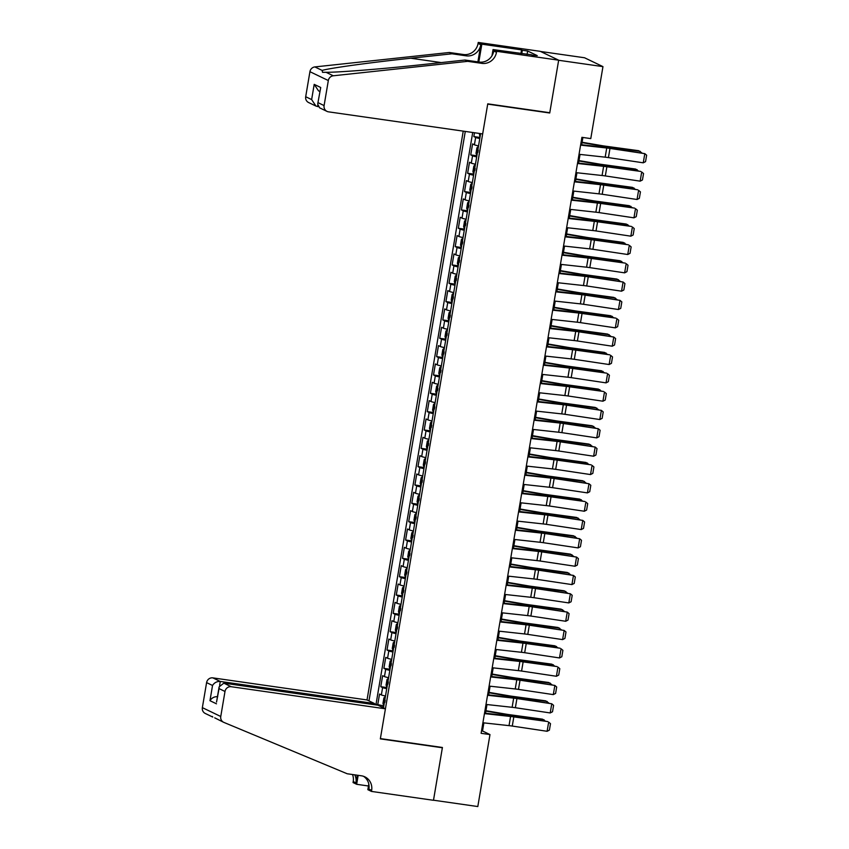 <?xml version="1.0" encoding="UTF-8"?>
<svg xmlns="http://www.w3.org/2000/svg" width="849" height="849" viewBox="0 0 849 849"><rect width="100%" height="100%" fill="white"/><g stroke="black" fill="none" stroke-linecap="round" stroke-linejoin="round"><path stroke-width="1.27" d="M463.236 131.128L367.023 699.947L212.844 677.873L220.273 681.45L219.626 685.302M540.537 51.471L584.547 57.764L602.96 66.625L558.653 60.279L549.727 113.002L487.708 104.119L380.384 738.598L442.414 747.481L433.499 800.204L477.807 806.55L489.979 734.576L482.519 730.989L483.888 722.881M474.485 132.741L473.838 136.572L479.972 137.453M478.539 145.89A7.471 0.637 -170.4 0 1 474.411 144.786L472.596 143.905L470.739 154.911L476.862 155.792M475.44 164.228A7.471 0.637 9.6 0 1 471.312 163.114L469.497 162.244L467.629 173.249L473.763 174.13M472.341 182.567A7.471 0.637 9.6 0 1 468.213 181.453L466.388 180.582L464.53 191.587L470.664 192.468M469.232 200.905A7.471 0.637 9.6 0 1 465.103 199.791L463.289 198.921L461.432 209.926L467.566 210.807M466.133 219.244A7.471 0.637 9.6 0 1 462.005 218.129L460.19 217.259L458.333 228.264L464.456 229.134M463.034 237.582A7.471 0.637 9.6 0 1 458.906 236.468L457.091 235.597L455.223 246.603L461.357 247.473M459.935 255.92A7.471 0.637 9.6 0 1 455.796 254.806L453.982 253.936L452.124 264.941L458.258 265.811M456.826 274.259A7.471 0.637 9.6 0 1 452.697 273.145L450.883 272.274L449.025 283.279L455.16 284.15M453.727 292.597A7.471 0.637 9.6 0 1 449.599 291.483L447.784 290.613L445.927 301.607L452.05 302.488M450.628 310.936A7.471 0.637 9.6 0 1 446.5 309.821L444.685 308.951L442.817 319.946L448.951 320.826M447.529 329.274A7.471 0.637 9.6 0 1 443.39 328.16L441.576 327.289L439.718 338.284L445.852 339.165M444.42 347.612A7.471 0.637 9.6 0 1 440.291 346.498L438.477 345.628L436.619 356.622L442.753 357.503M441.321 365.94A7.471 0.637 9.6 0 1 437.193 364.837L435.378 363.956L433.51 374.961L439.644 375.842M438.222 384.279A7.471 0.637 9.6 0 1 434.094 383.175L432.279 382.294L430.411 393.299L436.545 394.18M435.123 402.617A7.471 0.637 9.6 0 1 430.984 401.513L429.169 400.632L427.312 411.638L433.446 412.518M432.014 420.955A7.471 0.637 9.6 0 1 427.885 419.852L426.071 418.971L424.213 429.976L430.347 430.857M428.915 439.294A7.471 0.637 9.6 0 1 424.787 438.19L422.972 437.309L421.104 448.314L427.238 449.195M425.816 457.632A7.471 0.637 9.6 0 1 421.688 456.518L419.873 455.648L418.005 466.653L424.139 467.534M422.717 475.971A7.471 0.637 9.6 0 1 418.578 474.856L416.763 473.986L414.906 484.991L421.04 485.872M419.608 494.309A7.471 0.637 9.6 0 1 415.479 493.195L413.665 492.324L411.807 503.33L417.941 504.21M416.509 512.647A7.471 0.637 9.6 0 1 412.381 511.533L410.566 510.663L408.698 521.668L414.832 522.549M413.41 530.986A7.471 0.637 9.6 0 1 409.282 529.872L407.456 529.001L405.599 540.006L411.733 540.877M410.3 549.324A7.471 0.637 9.6 0 1 406.172 548.21L404.357 547.34L402.5 558.345L408.634 559.215M407.202 567.663A7.471 0.637 9.6 0 1 403.073 566.548L401.259 565.678L399.401 576.683L405.525 577.553M404.103 586.001A7.471 0.637 9.6 0 1 399.975 584.887L398.16 584.016L396.292 595.022L402.426 595.892M401.004 604.339A7.471 0.637 9.6 0 1 396.876 603.225L395.05 602.355L393.193 613.349L399.327 614.23M397.894 622.678A7.471 0.637 9.6 0 1 393.766 621.564L391.951 620.693L390.094 631.688L396.228 632.569M394.796 641.016A7.471 0.637 9.6 0 1 390.667 639.902L388.853 639.032L386.995 650.026L393.119 650.907M391.697 659.355A7.471 0.637 9.6 0 1 387.568 658.24L385.754 657.37L383.886 668.365L390.02 669.245M388.598 677.682A7.471 0.637 9.6 0 1 384.47 676.579L382.644 675.698L380.787 686.703L386.921 687.584M602.96 66.625L590.777 138.599L581.915 137.326L481.118 733.303L489.979 734.576M383.493 707.875L480.619 133.622M465.284 131.425L368.965 700.881M479.781 138.557A7.471 0.637 -170.4 0 1 475.652 137.442L473.838 136.572M472.723 132.486L376.022 704.245L383.822 705.922M385.488 696.021A7.471 0.637 9.6 0 1 381.36 694.917L379.545 694.036L377.688 705.041M386.73 688.688A7.471 0.637 -170.4 0 1 382.602 687.584L380.787 686.703M389.84 670.349A7.471 0.637 -170.4 0 1 385.701 669.245L383.886 668.365M392.938 652.011A7.471 0.637 -170.4 0 1 388.81 650.907L386.995 650.026M396.037 633.672A7.471 0.637 -170.4 0 1 391.909 632.569L390.094 631.688M399.136 615.334A7.471 0.637 -170.4 0 1 395.008 614.23L393.193 613.349M402.246 597.006A7.471 0.637 -170.4 0 1 398.107 595.892L396.292 595.022M405.344 578.668A7.471 0.637 -170.4 0 1 401.216 577.553L399.401 576.683M408.443 560.329A7.471 0.637 -170.4 0 1 404.315 559.215L402.5 558.345M411.542 541.991A7.471 0.637 -170.4 0 1 407.414 540.877L405.599 540.006M414.652 523.653A7.471 0.637 -170.4 0 1 410.513 522.538L408.698 521.668M417.75 505.314A7.471 0.637 -170.4 0 1 413.622 504.2L411.807 503.33M420.849 486.976A7.471 0.637 -170.4 0 1 416.721 485.861L414.906 484.991M423.948 468.637A7.471 0.637 -170.4 0 1 419.82 467.523L418.005 466.653M427.058 450.299A7.471 0.637 -170.4 0 1 422.929 449.185L421.104 448.314M430.156 431.961A7.471 0.637 -170.4 0 1 426.028 430.846L424.213 429.976M433.255 413.622A7.471 0.637 -170.4 0 1 429.127 412.508L427.312 411.638M436.354 395.284A7.471 0.637 -170.4 0 1 432.226 394.169L430.411 393.299M439.464 376.945A7.471 0.637 -170.4 0 1 435.335 375.842L433.51 374.961M442.562 358.607A7.471 0.637 -170.4 0 1 438.434 357.503L436.619 356.622M445.661 340.269A7.471 0.637 -170.4 0 1 441.533 339.165L439.718 338.284M448.76 321.93A7.471 0.637 -170.4 0 1 444.632 320.826L442.817 319.946M451.87 303.592A7.471 0.637 -170.4 0 1 447.741 302.488L445.927 301.607M454.968 285.264A7.471 0.637 -170.4 0 1 450.84 284.15L449.025 283.279M458.067 266.926A7.471 0.637 -170.4 0 1 453.939 265.811L452.124 264.941M461.177 248.587A7.471 0.637 -170.4 0 1 457.038 247.473L455.223 246.603M464.276 230.249A7.471 0.637 -170.4 0 1 460.147 229.134L458.333 228.264M467.375 211.91A7.471 0.637 -170.4 0 1 463.246 210.796L461.432 209.926M470.473 193.572A7.471 0.637 -170.4 0 1 466.345 192.458L464.53 191.587M473.583 175.234A7.471 0.637 -170.4 0 1 469.444 174.119L467.629 173.249M476.682 156.895A7.471 0.637 -170.4 0 1 472.553 155.781L470.739 154.911M485.522 713.245L486.986 704.553M488.621 694.906L490.085 686.215M491.72 676.568L493.195 667.876M494.818 658.23L496.294 649.538M497.928 639.891L499.392 631.2M501.027 621.553L502.502 612.861M504.126 603.215L505.601 594.523M507.235 584.876L508.7 576.184M510.334 566.538L511.798 557.846M513.433 548.199L514.908 539.508M516.532 529.861L518.007 521.169M519.641 511.523L521.106 502.831M522.74 493.184L524.204 484.492M525.839 474.846L527.314 466.154M528.938 456.507L530.413 447.816M532.047 438.169L533.512 429.477M535.146 419.841L536.61 411.139M538.245 401.503L539.72 392.811M541.344 383.164L542.819 374.473M544.453 364.826L545.918 356.134M547.552 346.488L549.016 337.796M550.651 328.149L552.126 319.457M553.75 309.811L555.225 301.119M556.859 291.472L558.324 282.781M559.958 273.134L561.422 264.442M563.057 254.796L564.532 246.104M566.156 236.457L567.631 227.765M569.265 218.119L570.73 209.427M572.364 199.78L573.828 191.089M575.463 181.442L576.938 172.75M578.562 163.104L580.037 154.412M581.671 144.765L582.902 137.464M383.61 707.175L381.381 706.856M481.532 730.84L482.519 730.989M376.022 704.245L374.377 704.012M548.9 112.599L549.727 113.002M580.599 145.137L606.727 148.002A9.328 0.796 -170.4 0 1 609.975 148.426L644.805 153.648L609.051 147.875A13.998 1.199 9.6 0 0 604.191 147.238L580.684 144.659M579.05 154.306L605.178 157.171A9.328 0.796 -170.4 0 1 608.425 157.596L643.255 162.817L644.805 153.648L646.641 155.208L645.558 161.628L643.255 162.817M479.367 133.442L479.993 137.326M640.04 152.523L640.242 151.345L606.791 146.792A13.998 1.199 -170.4 0 1 601.591 145.986L582.032 142.643M641.727 152.778L638.681 150.708L605.231 146.145A9.328 0.796 9.6 0 1 601.761 145.614L582.096 142.25M482.667 133.919L328.478 111.835A5.603 5.349 115.7 0 1 324.095 105.573L328.33 80.538L309.927 71.687A5.603 5.349 -64.3 0 1 314.873 66.922L449.312 52.489L463.48 54.516A13.064 12.48 115.7 0 0 478.061 43.458L478.231 42.45L540.261 51.333L558.663 60.183L549.781 112.726L487.751 103.843L482.667 133.919M449.312 52.489L452.029 53.795L410.81 58.231C371.278 62.391 329.412 68.153 322.153 70.425L322.514 72.335L325.995 72.282C338.337 72.452 384.501 68.758 423.768 64.46L464.987 60.035L479.165 62.062A13.064 12.48 115.7 0 0 493.747 51.004L496.463 52.309L496.633 51.301L558.663 60.183M464.987 60.035L467.714 61.34L481.892 63.367A13.064 12.48 115.7 0 0 496.463 52.309M477.891 61.881L480.789 44.764A13.064 12.48 115.7 0 1 466.207 55.832L452.029 53.795M305.693 96.722L311.636 99.577L315.955 106.072L308.58 102.527A5.603 5.349 -64.3 0 1 305.693 96.722L309.927 71.687M325.995 72.282L333.275 75.784L467.714 61.34M520.915 53.561L521.541 49.868L522.337 50.25L521.753 53.678M531.888 55.132L537.247 55.631L527.654 51.014L522.337 50.25M531.93 54.867L493.036 49.571L496.633 51.301M478.231 42.45L481.839 44.18L478.825 62.009M521.541 49.868L481.839 44.18M318.195 106.656L315.955 106.072M491.985 55.747L493.036 49.571M333.275 75.784A5.603 5.349 115.7 0 0 328.33 80.538M527.654 51.014L527.07 54.442M311.636 99.577L314.204 84.359L318.524 90.854L319.818 91.48M314.204 84.359L320.72 87.489L317.685 104.109L319.617 107.834L326.982 111.378M320.72 87.489L317.685 104.109M374.26 704.691L374.462 703.524L220.273 681.45C216.919 681.291 214.341 682.638 212.537 685.472L206.594 682.617L202.359 707.641L220.761 716.492A5.603 5.349 115.7 0 0 223.903 722.414L347.22 773.768L361.387 775.795A13.064 12.48 -64.3 0 1 364.89 776.856A13.064 12.48 -64.3 0 1 371.629 790.408L371.459 791.417L433.489 800.299L442.371 747.757L441.533 747.353M374.462 703.524L367.023 699.947M442.371 747.757L380.341 738.874L385.425 708.809L231.246 686.724A5.603 5.349 115.7 0 0 224.996 691.468L220.761 716.492M223.658 722.308L214.723 717.84M368.477 785.994L356.654 784.296L353.057 782.566L353.226 781.558A13.064 12.48 -64.3 0 0 352.505 774.521M371.459 791.417L367.85 789.676L368.795 784.083M385.425 708.809L377.996 705.222L223.807 683.148L231.246 686.724M357.238 775.201L355.943 782.863L353.226 781.558M358.172 775.328L356.654 784.296M212.537 716.959L205.246 713.447A5.603 5.349 -64.3 0 1 202.359 707.641M206.594 682.617A5.603 5.349 -64.3 0 1 212.844 677.873M212.314 716.45L212.781 717.065M363.478 776.283A13.064 12.48 -64.3 0 1 368.901 789.092L371.629 790.408M354.786 774.85A13.064 12.48 -64.3 0 1 355.943 782.863M224.996 691.468L219.053 688.603L219.116 686.873L223.807 683.148M219.053 688.603L216.537 702.091L219.116 686.873M216.484 703.821L209.968 700.69C211.762 697.857 214.341 696.52 217.705 696.668M577.5 163.475L603.628 166.34A9.328 0.796 -170.4 0 1 606.876 166.765L640.783 171.434L605.953 166.213A13.998 1.199 9.6 0 0 601.081 165.576L577.575 162.997M575.951 172.644L602.079 175.51A9.328 0.796 -170.4 0 1 605.326 175.934L640.157 181.155L641.706 171.986L643.542 173.546L642.449 179.967L640.157 181.155M574.391 181.813L600.53 184.679A9.328 0.796 -170.4 0 1 603.766 185.103L637.684 189.773L602.854 184.551A13.998 1.199 9.6 0 0 597.983 183.915L574.476 181.336M572.842 190.983L598.98 193.848A9.328 0.796 -170.4 0 1 602.217 194.272L637.047 199.494L638.597 190.325L640.433 191.885L639.35 198.305L637.047 199.494M571.292 200.152L597.42 203.017A9.328 0.796 -170.4 0 1 600.668 203.442L634.574 208.111L599.744 202.89A13.998 1.199 9.6 0 0 594.884 202.253L571.377 199.674M569.743 209.321L595.871 212.186A9.328 0.796 -170.4 0 1 599.118 212.611L633.948 217.832L635.498 208.663L637.334 210.223L636.251 216.644L633.948 217.832M568.193 218.49L594.321 221.356A9.328 0.796 -170.4 0 1 597.569 221.78L631.476 226.45L596.645 221.228A13.998 1.199 9.6 0 0 591.785 220.591L568.278 218.013M566.644 227.659L592.772 230.525A9.328 0.796 -170.4 0 1 596.019 230.949L630.849 236.171L632.399 227.001L634.235 228.561L633.152 234.982L630.849 236.171M478.443 146.453L476.947 147.779L476.013 153.276L476.883 155.664M636.941 170.861L637.143 169.683L603.692 165.131A13.998 1.199 -170.4 0 1 598.481 164.324L578.922 160.981M638.628 171.116L635.583 169.047L602.132 164.483A9.328 0.796 9.6 0 1 598.662 163.953L578.997 160.588M478.252 150.114L477.881 152.321M475.143 164.759L473.838 166.117L472.914 171.615L473.784 174.003M633.842 189.2L634.033 188.022L600.593 183.469A13.998 1.199 -170.4 0 1 595.382 182.662L575.824 179.319M635.53 189.454L632.473 187.374L599.033 182.822A9.328 0.796 9.6 0 1 595.563 182.291L575.887 178.916M475.153 168.452L474.782 170.649M472.246 183.129L470.739 184.456L469.805 189.953L470.686 192.341M630.733 207.538L630.934 206.36L597.494 201.807A13.998 1.199 -170.4 0 1 592.284 201.001L572.725 197.647M632.42 207.793L629.374 205.713L595.934 201.16A9.328 0.796 9.6 0 1 592.464 200.629L572.788 197.255M472.044 186.791L471.673 188.987M469.147 201.468L467.64 202.794L466.706 208.292L467.587 210.679M627.634 225.876L627.836 224.698L594.385 220.146A13.998 1.199 -170.4 0 1 589.185 219.339L569.626 215.986M629.321 226.131L626.275 224.051L592.825 219.498A9.328 0.796 9.6 0 1 589.355 218.968L569.69 215.593M468.945 205.129L468.574 207.326M565.094 236.829L591.222 239.694A9.328 0.796 -170.4 0 1 594.47 240.118L628.377 244.788L593.547 239.567A13.998 1.199 9.6 0 0 588.675 238.93L565.169 236.351M563.545 245.998L589.673 248.863A9.328 0.796 -170.4 0 1 592.91 249.288L627.74 254.509L629.3 245.34L631.136 246.9L630.043 253.32L627.74 254.509M466.037 219.795L464.541 221.122L463.607 226.63L464.477 229.018M624.535 244.215L624.726 243.037L591.286 238.484A13.998 1.199 -170.4 0 1 586.075 237.678L566.516 234.324M626.222 244.47L623.166 242.389L589.726 237.837A9.328 0.796 9.6 0 1 586.256 237.306L566.591 233.931M465.846 223.467L465.475 225.664M561.985 255.167L588.124 258.032A9.328 0.796 -170.4 0 1 591.36 258.457L625.278 263.126L590.448 257.905A13.998 1.199 9.6 0 0 585.577 257.268L562.07 254.689M560.436 264.336L586.574 267.202A9.328 0.796 -170.4 0 1 589.811 267.626L624.641 272.847L626.191 263.678L628.027 265.238L626.944 271.659L624.641 272.847M462.938 238.134L461.432 239.46L460.508 244.968L461.378 247.356M621.426 262.553L621.627 261.375L588.187 256.822A13.998 1.199 -170.4 0 1 582.976 256.016L563.418 252.662M623.113 262.797L620.067 260.728L586.627 256.175A9.328 0.796 9.6 0 1 583.157 255.645L563.481 252.27M462.747 241.806L462.365 244.003M558.886 273.505L585.014 276.371A9.328 0.796 -170.4 0 1 588.261 276.795L623.092 282.017L587.338 276.243A13.998 1.199 9.6 0 0 582.478 275.607L558.971 273.028M557.337 282.675L583.465 285.54A9.328 0.796 -170.4 0 1 586.712 285.964L621.542 291.186L623.092 282.017L624.928 283.577L623.845 289.997L621.542 291.186M459.84 256.472L458.333 257.799L457.399 263.307L458.28 265.695M618.327 280.892L618.528 279.714L585.088 275.15A13.998 1.199 -170.4 0 1 579.878 274.354L560.319 271.001M620.014 281.136L616.968 279.066L583.528 274.514A9.328 0.796 9.6 0 1 580.047 273.972L560.382 270.608M459.638 260.144L459.267 262.341M555.787 291.844L581.915 294.699A9.328 0.796 -170.4 0 1 585.163 295.134L619.993 300.355L584.239 294.582A13.998 1.199 9.6 0 0 579.379 293.945L555.862 291.366M554.238 301.013L580.366 303.868A9.328 0.796 -170.4 0 1 583.613 304.303L618.443 309.524L619.993 300.355L621.829 301.915L620.746 308.336L618.443 309.524M456.73 274.811L455.234 276.137L454.3 281.645L455.181 284.033M615.228 299.219L615.429 298.052L581.979 293.489A13.998 1.199 -170.4 0 1 576.779 292.693L557.22 289.339M616.915 299.474L613.869 297.405L580.419 292.852A9.328 0.796 9.6 0 1 576.949 292.311L557.284 288.947M456.539 278.483L456.168 280.679M552.688 310.182L578.816 313.037A9.328 0.796 -170.4 0 1 582.064 313.472L615.971 318.142L581.141 312.92A13.998 1.199 9.6 0 0 576.269 312.273L552.763 309.705M551.128 319.351L577.267 322.206A9.328 0.796 -170.4 0 1 580.504 322.641L615.334 327.863L616.894 318.693L618.73 320.253L617.637 326.674L615.334 327.863M453.631 293.149L452.135 294.476L451.201 299.984L452.071 302.371M612.129 317.558L612.32 316.39L578.88 311.827A13.998 1.199 -170.4 0 1 573.669 311.031L554.11 307.678M613.816 317.813L610.76 315.743L577.32 311.19A9.328 0.796 9.6 0 1 573.85 310.649L554.185 307.285M453.44 296.821L453.069 299.018M549.579 328.521L575.718 331.375A9.328 0.796 -170.4 0 1 578.954 331.81L613.785 337.032L578.042 331.259A13.998 1.199 9.6 0 0 573.171 330.611L549.664 328.043M548.029 337.69L574.157 340.545A9.328 0.796 -170.4 0 1 577.405 340.98L612.235 346.201L613.785 337.032L615.621 338.592L614.538 345.002L612.235 346.201M450.532 311.487L449.025 312.814L448.102 318.322L448.972 320.71M609.02 335.896L609.221 334.718L575.781 330.165A13.998 1.199 -170.4 0 1 570.57 329.37L551.012 326.016M610.707 336.151L607.661 334.082L574.221 329.529A9.328 0.796 9.6 0 1 570.751 328.988L551.075 325.623M450.341 315.159L449.959 317.356M546.48 346.848L572.608 349.714A9.328 0.796 -170.4 0 1 575.855 350.138L609.762 354.818L574.932 349.597A13.998 1.199 9.6 0 0 570.072 348.95L546.565 346.381M544.931 356.018L571.059 358.883A9.328 0.796 -170.4 0 1 574.306 359.307L609.136 364.529L610.686 355.37L612.522 356.93L611.439 363.34L609.136 364.529M447.434 329.826L445.927 331.152L444.993 336.66L445.874 339.048M605.921 354.235L606.122 353.057L572.682 348.504A13.998 1.199 -170.4 0 1 567.472 347.708L547.913 344.354M607.608 354.489L604.562 352.42L571.122 347.867A9.328 0.796 9.6 0 1 567.641 347.326L547.976 343.962M447.232 333.498L446.861 335.695M543.381 365.187L569.509 368.052A9.328 0.796 -170.4 0 1 572.757 368.477L606.664 373.157L571.833 367.935A13.998 1.199 9.6 0 0 566.962 367.288L543.456 364.72M541.832 374.356L567.96 377.221A9.328 0.796 -170.4 0 1 571.207 377.646L606.037 382.867L607.587 373.698L609.423 375.269L608.33 381.679L606.037 382.867M444.324 348.164L442.828 349.491L441.894 354.988L442.775 357.387M602.822 372.573L603.023 371.395L569.573 366.842A13.998 1.199 -170.4 0 1 564.373 366.036L544.814 362.693M604.509 372.828L601.463 370.758L568.013 366.206A9.328 0.796 9.6 0 1 564.543 365.664L544.878 362.3M444.133 351.836L443.762 354.033M540.282 383.525L566.41 386.391A9.328 0.796 -170.4 0 1 569.658 386.815L603.565 391.485L568.734 386.263A13.998 1.199 9.6 0 0 563.863 385.626L540.357 383.048M538.722 392.694L564.861 395.56A9.328 0.796 -170.4 0 1 568.098 395.984L602.928 401.206L604.488 392.036L606.324 393.607L605.231 400.017L602.928 401.206M441.225 366.503L439.729 367.829L438.795 373.327L439.665 375.725M599.723 390.911L599.914 389.733L566.474 385.181A13.998 1.199 -170.4 0 1 561.263 384.374L541.704 381.031M601.41 391.166L598.354 389.097L564.914 384.544A9.328 0.796 9.6 0 1 561.444 384.003L541.779 380.639M441.034 370.164L440.663 372.371M537.173 401.864L563.311 404.729A9.328 0.796 -170.4 0 1 566.548 405.153L601.379 410.375L565.636 404.602A13.998 1.199 9.6 0 0 560.764 403.965L537.258 401.386M535.623 411.033L561.751 413.898A9.328 0.796 -170.4 0 1 564.999 414.323L599.829 419.544L601.379 410.375L603.215 411.935L602.132 418.355L599.829 419.544M438.126 384.841L436.619 386.168L435.696 391.665L436.566 394.063M596.614 409.25L596.815 408.072L563.375 403.519A13.998 1.199 -170.4 0 1 558.164 402.713L538.606 399.37M598.301 409.505L595.255 407.435L561.815 402.882A9.328 0.796 9.6 0 1 558.345 402.341L538.669 398.977M437.925 388.502L437.553 390.71M534.074 420.202L560.202 423.067A9.328 0.796 -170.4 0 1 563.449 423.492L598.28 428.713L562.526 422.94A13.998 1.199 9.6 0 0 557.666 422.303L534.159 419.724M532.525 429.371L558.653 432.237A9.328 0.796 -170.4 0 1 561.9 432.661L596.73 437.882L598.28 428.713L600.116 430.273L599.033 436.694L596.73 437.882M435.028 403.179L433.521 404.506L432.587 410.003L433.468 412.391M593.515 427.588L593.716 426.41L560.276 421.857A13.998 1.199 -170.4 0 1 555.066 421.051L535.507 417.708M595.202 427.843L592.156 425.774L558.716 421.21A9.328 0.796 9.6 0 1 555.235 420.679L535.57 417.315M434.826 406.841L434.455 409.048M530.975 438.54L557.103 441.406A9.328 0.796 -170.4 0 1 560.351 441.83L595.181 447.052L559.427 441.278A13.998 1.199 9.6 0 0 554.556 440.642L531.049 438.063M529.426 447.71L555.554 450.575A9.328 0.796 -170.4 0 1 558.801 450.999L593.631 456.221L595.181 447.052L597.017 448.612L595.924 455.032L593.631 456.221M431.918 421.518L430.422 422.844L429.488 428.342L430.358 430.73M590.416 445.927L590.617 444.749L557.167 440.196A13.998 1.199 -170.4 0 1 551.967 439.389L532.408 436.046M592.103 446.181L589.057 444.112L555.607 439.549A9.328 0.796 9.6 0 1 552.137 439.018L532.472 435.654M431.727 425.179L431.356 427.387M527.876 456.879L554.004 459.744A9.328 0.796 -170.4 0 1 557.252 460.169L591.159 464.838L556.328 459.617A13.998 1.199 9.6 0 0 551.457 458.98L527.951 456.401M526.316 466.048L552.455 468.913A9.328 0.796 -170.4 0 1 555.692 469.338L590.522 474.559L592.071 465.39L593.907 466.95L592.825 473.371L590.522 474.559M428.819 439.856L427.312 441.183L426.389 446.68L427.259 449.068M587.317 464.265L587.508 463.087L554.068 458.534A13.998 1.199 -170.4 0 1 548.857 457.728L529.298 454.385M589.004 464.52L585.948 462.45L552.508 457.887A9.328 0.796 9.6 0 1 549.038 457.356L529.373 453.992M428.628 443.518L428.257 445.725M524.767 475.217L550.905 478.083A9.328 0.796 -170.4 0 1 554.142 478.507L588.973 483.728L553.219 477.955A13.998 1.199 9.6 0 0 548.358 477.318L524.852 474.74M523.217 484.386L549.345 487.252A9.328 0.796 -170.4 0 1 552.593 487.676L587.423 492.898L588.973 483.728L590.808 485.288L589.726 491.709L587.423 492.898M425.72 458.195L424.213 459.521L423.29 465.019L424.16 467.406M584.208 482.603L584.409 481.425L550.969 476.873A13.998 1.199 -170.4 0 1 545.758 476.066L526.2 472.723M585.895 482.858L582.849 480.778L549.409 476.225A9.328 0.796 9.6 0 1 545.939 475.695L526.263 472.32M425.519 461.856L425.147 464.063M521.668 493.556L547.796 496.421A9.328 0.796 -170.4 0 1 551.043 496.845L584.95 501.515L550.12 496.294A13.998 1.199 9.6 0 0 545.26 495.657L521.753 493.078M520.119 502.725L546.247 505.59A9.328 0.796 -170.4 0 1 549.494 506.015L584.324 511.236L585.874 502.067L587.71 503.627L586.627 510.047L584.324 511.236M422.622 476.533L421.115 477.86L420.181 483.357L421.062 485.745M581.109 500.942L581.31 499.764L547.86 495.211A13.998 1.199 -170.4 0 1 542.66 494.405L523.101 491.051M582.796 501.197L579.75 499.116L546.3 494.564A9.328 0.796 9.6 0 1 542.829 494.033L523.164 490.658M422.42 480.194L422.049 482.391M518.569 511.894L544.697 514.759A9.328 0.796 -170.4 0 1 547.945 515.184L582.775 520.405L547.021 514.632A13.998 1.199 9.6 0 0 542.15 513.995L518.643 511.416M517.02 521.063L543.148 523.929A9.328 0.796 -170.4 0 1 546.395 524.353L581.225 529.574L582.775 520.405L584.611 521.965L583.518 528.386L581.225 529.574M419.512 494.871L418.016 496.198L417.082 501.695L417.952 504.083M417.75 503.945L419.512 494.914M578.01 519.28L578.211 518.102L544.761 513.549A13.998 1.199 -170.4 0 1 539.561 512.743L520.002 509.389M579.697 519.535L576.651 517.455L543.201 512.902A9.328 0.796 9.6 0 1 539.731 512.371L520.066 508.997M419.321 498.533L418.95 500.73M515.47 530.232L541.598 533.098A9.328 0.796 -170.4 0 1 544.835 533.522L579.665 538.744L543.922 532.97A13.998 1.199 9.6 0 0 539.051 532.334L515.545 529.755M513.91 539.402L540.049 542.267A9.328 0.796 -170.4 0 1 543.286 542.691L578.116 547.913L579.665 538.744L581.501 540.304L580.419 546.724L578.116 547.913M416.413 513.21L414.906 514.536L413.983 520.034L414.853 522.422M574.911 537.619L575.102 536.441L541.662 531.888A13.998 1.199 -170.4 0 1 536.451 531.081L516.892 527.728M576.598 537.873L573.542 535.793L540.102 531.241A9.328 0.796 9.6 0 1 536.632 530.71L516.967 527.335M416.222 516.871L415.851 519.068M512.361 548.571L538.489 551.436A9.328 0.796 -170.4 0 1 541.736 551.861L576.567 557.082L540.813 551.309A13.998 1.199 9.6 0 0 535.952 550.672L512.446 548.093M510.811 557.74L536.939 560.605A9.328 0.796 -170.4 0 1 540.187 561.03L575.017 566.251L576.567 557.082L578.402 558.642L577.32 565.063L575.017 566.251M413.314 531.538L411.807 532.864L410.874 538.372L411.754 540.76M411.542 540.622L413.304 531.591M571.801 555.957L572.003 554.779L538.563 550.226A13.998 1.199 -170.4 0 1 533.352 549.42L513.794 546.066M573.489 556.201L570.443 554.132L537.003 549.579A9.328 0.796 9.6 0 1 533.533 549.048L513.857 545.674M413.113 535.21L412.741 537.406M509.262 566.909L535.39 569.775A9.328 0.796 -170.4 0 1 538.637 570.199L573.468 575.42L537.714 569.647A13.998 1.199 9.6 0 0 532.854 569.01L509.347 566.432M507.713 576.078L533.841 578.944A9.328 0.796 -170.4 0 1 537.088 579.368L571.918 584.59L573.468 575.42L575.304 576.98L574.221 583.401L571.918 584.59M410.216 549.876L408.709 551.203L407.775 556.711L408.656 559.098M568.703 574.295L568.904 573.117L535.454 568.565A13.998 1.199 -170.4 0 1 530.254 567.758L510.695 564.405M570.39 574.54L567.344 572.47L533.894 567.917A9.328 0.796 9.6 0 1 530.423 567.387L510.758 564.012M410.014 553.548L409.642 555.745M506.163 585.248L532.291 588.113A9.328 0.796 -170.4 0 1 535.539 588.537L570.369 593.759L534.615 587.986A13.998 1.199 9.6 0 0 529.744 587.349L506.237 584.77M504.614 594.417L530.742 597.282A9.328 0.796 -170.4 0 1 533.989 597.707L568.819 602.928L570.369 593.759L572.205 595.319L571.112 601.739L568.819 602.928M407.106 568.214L405.61 569.541L404.676 575.049L405.546 577.437M565.604 592.634L565.805 591.456L532.355 586.892A13.998 1.199 -170.4 0 1 527.155 586.097L507.585 582.743M567.291 592.878L564.245 590.808L530.795 586.256A9.328 0.796 9.6 0 1 527.325 585.714L507.66 582.35M406.915 571.886L406.544 574.083M503.054 603.586L529.192 606.441A9.328 0.796 -170.4 0 1 532.429 606.876L567.259 612.097L531.516 606.324A13.998 1.199 9.6 0 0 526.645 605.677L503.139 603.108M501.504 612.755L527.643 615.61A9.328 0.796 -170.4 0 1 530.88 616.045L565.71 621.266L567.259 612.097L569.095 613.657L568.013 620.078L565.71 621.266M499.955 621.924L526.083 624.779A9.328 0.796 -170.4 0 1 529.33 625.214L564.161 630.436L528.407 624.662A13.998 1.199 9.6 0 0 523.546 624.015L500.04 621.447M498.405 631.094L524.533 633.948A9.328 0.796 -170.4 0 1 527.781 634.383L562.611 639.605L564.161 630.436L565.996 631.996L564.914 638.416L562.611 639.605M496.856 640.263L522.984 643.118A9.328 0.796 -170.4 0 1 526.231 643.553L560.138 648.222L525.308 643.001A13.998 1.199 9.6 0 0 520.448 642.353L496.941 639.785M495.307 649.421L521.435 652.287A9.328 0.796 -170.4 0 1 524.682 652.711L559.512 657.943L561.062 648.774L562.898 650.334L561.815 656.744L559.512 657.943M404.007 586.553L402.5 587.879L401.577 593.387L402.447 595.775M562.505 610.962L562.696 609.794L529.256 605.231A13.998 1.199 -170.4 0 1 524.045 604.435L504.486 601.081M564.192 611.216L561.136 609.147L527.696 604.594A9.328 0.796 9.6 0 1 524.226 604.053L504.55 600.689M403.816 590.225L403.445 592.422M400.908 604.891L399.401 606.218L398.468 611.726L399.348 614.114M559.395 629.3L559.597 628.133L526.157 623.569A13.998 1.199 -170.4 0 1 520.946 622.773L501.388 619.42M561.083 629.555L558.037 627.485L524.597 622.933A9.328 0.796 9.6 0 1 521.127 622.391L501.451 619.027M400.707 608.563L400.335 610.76M397.81 623.23L396.303 624.556L395.369 630.064L396.25 632.452M396.037 632.314L397.799 623.283M556.297 647.638L556.498 646.46L523.048 641.908A13.998 1.199 -170.4 0 1 517.848 641.112L498.289 637.758M557.984 647.893L554.938 645.824L521.488 641.271A9.328 0.796 9.6 0 1 518.017 640.73L498.352 637.366M397.608 626.902L397.236 629.098M493.757 658.591L519.885 661.456A9.328 0.796 -170.4 0 1 523.133 661.88L557.04 666.561L522.209 661.339A13.998 1.199 9.6 0 0 517.338 660.692L493.831 658.124M492.208 667.76L518.336 670.625A9.328 0.796 -170.4 0 1 521.583 671.05L556.413 676.271L557.963 667.102L559.799 668.672L558.706 675.082L556.413 676.271M394.7 641.568L393.204 642.895L392.27 648.392L393.14 650.79M553.198 665.977L553.399 664.799L519.949 660.246A13.998 1.199 -170.4 0 1 514.738 659.45L495.179 656.097M554.885 666.232L551.839 664.162L518.389 659.609A9.328 0.796 9.6 0 1 514.918 659.068L495.254 655.704M394.509 645.24L394.138 647.437M490.648 676.929L516.786 679.794A9.328 0.796 -170.4 0 1 520.023 680.219L554.853 685.44L519.11 679.667A13.998 1.199 9.6 0 0 514.239 679.03L490.733 676.451M489.098 686.098L515.237 688.964A9.328 0.796 -170.4 0 1 518.474 689.388L553.304 694.609L554.853 685.44L556.689 687.011L555.607 693.421L553.304 694.609M391.601 659.906L390.094 661.233L389.171 666.73L390.041 669.129M550.099 684.315L550.29 683.137L516.85 678.584A13.998 1.199 -170.4 0 1 511.639 677.778L492.08 674.435M551.786 684.57L548.73 682.5L515.29 677.948A9.328 0.796 9.6 0 1 511.82 677.406L492.144 674.042M391.41 663.578L391.039 665.775M487.549 695.267L513.677 698.133A9.328 0.796 -170.4 0 1 516.924 698.557L551.754 703.779L516.001 698.005A13.998 1.199 9.6 0 0 511.14 697.369L487.634 694.79M485.999 704.437L512.127 707.302A9.328 0.796 -170.4 0 1 515.375 707.726L550.205 712.948L551.754 703.779L553.59 705.349L552.508 711.759L550.205 712.948M388.502 678.245L386.995 679.571L386.062 685.069L386.942 687.467M546.989 702.654L547.191 701.476L513.751 696.923A13.998 1.199 -170.4 0 1 508.54 696.116L488.982 692.773M548.677 702.908L545.631 700.839L512.191 696.286A9.328 0.796 9.6 0 1 508.721 695.745L489.045 692.381M388.301 681.906L387.929 684.114M484.45 713.606L510.578 716.471A9.328 0.796 -170.4 0 1 513.825 716.896L547.732 721.565L512.902 716.344A13.998 1.199 9.6 0 0 508.042 715.707L484.535 713.128M482.901 722.775L509.029 725.64A9.328 0.796 -170.4 0 1 512.276 726.065L547.106 731.286L548.656 722.117L550.492 723.677L549.409 730.098L547.106 731.286M385.404 696.583L383.897 697.91L382.963 703.407L383.844 705.806M543.891 720.992L544.092 719.814L510.642 715.261A13.998 1.199 -170.4 0 1 505.442 714.455L485.883 711.112M545.578 721.247L542.532 719.177L509.082 714.625A9.328 0.796 9.6 0 1 505.611 714.083L485.946 710.719M385.202 700.245L384.83 702.452M474.411 144.786L475.652 137.442M381.36 694.917L382.602 687.584M384.47 676.579L385.701 669.245M387.568 658.24L388.81 650.907M390.667 639.902L391.909 632.569M393.766 621.564L395.008 614.23M396.876 603.225L398.107 595.892M399.975 584.887L401.216 577.553M403.073 566.548L404.315 559.215M406.172 548.21L407.414 540.877M409.282 529.872L410.513 522.538M412.381 511.533L413.622 504.2M415.479 493.195L416.721 485.861M418.578 474.856L419.82 467.523M421.688 456.518L422.929 449.185M424.787 438.19L426.028 430.846M427.885 419.852L429.127 412.508M430.984 401.513L432.226 394.169M434.094 383.175L435.335 375.842M437.193 364.837L438.434 357.503M440.291 346.498L441.533 339.165M443.39 328.16L444.632 320.826M446.5 309.821L447.741 302.488M449.599 291.483L450.84 284.15M452.697 273.145L453.939 265.811M455.796 254.806L457.038 247.473M458.906 236.468L460.147 229.134M462.005 218.129L463.246 210.796M465.103 199.791L466.345 192.458M468.213 181.453L469.444 174.119M471.312 163.114L472.553 155.781M606.727 148.002L605.178 157.171M609.975 148.426L608.425 157.596M480.396 133.59L479.781 137.198M606.664 147.535L606.791 146.792M601.432 146.93L601.591 145.986M479.165 62.062L481.892 63.367M466.207 55.832L463.48 54.516M318.152 102.718L324.095 105.573M314.873 66.922L322.153 70.425M480.789 44.764L478.061 43.458M410.81 58.231L441.236 62.582M317.696 105.478L317.515 106.56M209.968 700.69L212.537 685.472M603.628 166.34L602.079 175.51M606.876 166.765L605.326 175.934M600.53 184.679L598.98 193.848M603.766 185.103L602.217 194.272M597.42 203.017L595.871 212.186M600.668 203.442L599.118 212.611M594.321 221.356L592.772 230.525M597.569 221.78L596.019 230.949M478.22 146.453L476.682 155.537M603.565 165.873L603.692 165.131M598.322 165.268L598.481 164.324M475.111 164.791L473.583 173.865M600.466 184.212L600.593 183.469M595.223 183.607L595.382 182.662M472.012 183.129L470.473 192.203M597.367 202.55L597.494 201.807M592.124 201.945L592.284 201.001M468.913 201.468L467.375 210.541M594.258 220.889L594.385 220.146M589.026 220.284L589.185 219.339M591.222 239.694L589.673 248.863M594.47 240.118L592.91 249.288M465.804 219.806L464.276 228.88M591.159 239.227L591.286 238.484M585.916 238.622L586.075 237.678M588.124 258.032L586.574 267.202M591.36 258.457L589.811 267.626M462.705 238.145L461.177 247.218M588.06 257.565L588.187 256.822M582.817 256.96L582.976 256.016M585.014 276.371L583.465 285.54M588.261 276.795L586.712 285.964M459.606 256.483L458.067 265.557M584.961 275.904L585.088 275.15M579.718 275.299L579.878 274.354M581.915 294.699L580.366 303.868M585.163 295.134L583.613 304.303M456.507 274.821L454.968 283.895M581.852 294.242L581.979 293.489M576.62 293.637L576.779 292.693M578.816 313.037L577.267 322.206M582.064 313.472L580.504 322.641M453.398 293.16L451.87 302.233M578.753 312.581L578.88 311.827M573.51 311.976L573.669 311.031M575.718 331.375L574.157 340.545M578.954 331.81L577.405 340.98M450.299 311.498L448.771 320.572M575.654 330.919L575.781 330.165M570.411 330.314L570.57 329.37M572.608 349.714L571.059 358.883M575.855 350.138L574.306 359.307M447.2 329.837L445.661 338.91M572.555 349.257L572.682 348.504M567.312 348.652L567.472 347.708M569.509 368.052L567.96 377.221M572.757 368.477L571.207 377.646M444.101 348.175L442.562 357.249M569.446 367.596L569.573 366.842M564.214 366.991L564.373 366.036M566.41 386.391L564.861 395.56M569.658 386.815L568.098 395.984M440.992 366.503L439.464 375.587M566.347 385.934L566.474 385.181M561.104 385.329L561.263 384.374M563.311 404.729L561.751 413.898M566.548 405.153L564.999 414.323M437.893 384.841L436.354 393.925M563.248 404.273L563.375 403.519M558.005 403.668L558.164 402.713M560.202 423.067L558.653 432.237M563.449 423.492L561.9 432.661M434.794 403.179L433.255 412.264M560.149 422.611L560.276 421.857M554.906 422.006L555.066 421.051M557.103 441.406L555.554 450.575M560.351 441.83L558.801 450.999M431.695 421.518L430.156 430.602M557.04 440.939L557.167 440.196M551.797 440.344L551.967 439.389M554.004 459.744L552.455 468.913M557.252 460.169L555.692 469.338M428.586 439.856L427.058 448.941M553.941 459.277L554.068 458.534M548.698 458.672L548.857 457.728M550.905 478.083L549.345 487.252M554.142 478.507L552.593 487.676M425.487 458.195L423.948 467.279M550.842 477.616L550.969 476.873M545.599 477.011L545.758 476.066M547.796 496.421L546.247 505.59M551.043 496.845L549.494 506.015M422.388 476.533L420.849 485.607M547.743 495.954L547.86 495.211M542.5 495.349L542.66 494.405M544.697 514.759L543.148 523.929M547.945 515.184L546.395 524.353M544.634 514.292L544.761 513.549M539.391 513.687L539.561 512.743M541.598 533.098L540.049 542.267M544.835 533.522L543.286 542.691M416.18 513.21L414.652 522.284M541.535 532.631L541.662 531.888M536.292 532.026L536.451 531.081M538.489 551.436L536.939 560.605M541.736 551.861L540.187 561.03M538.436 550.969L538.563 550.226M533.193 550.364L533.352 549.42M535.39 569.775L533.841 578.944M538.637 570.199L537.088 579.368M409.982 549.887L408.443 558.96M535.337 569.308L535.454 568.565M530.094 568.703L530.254 567.758M532.291 588.113L530.742 597.282M535.539 588.537L533.989 597.707M406.883 568.225L405.344 577.299M532.227 587.646L532.355 586.892M526.985 587.041L527.155 586.097M529.192 606.441L527.643 615.61M532.429 606.876L530.88 616.045M526.083 624.779L524.533 633.948M529.33 625.214L527.781 634.383M522.984 643.118L521.435 652.287M526.231 643.553L524.682 652.711M403.774 586.563L402.246 595.637M529.129 605.984L529.256 605.231M523.886 605.379L524.045 604.435M400.675 604.902L399.136 613.976M526.03 624.323L526.157 623.569M520.787 623.718L520.946 622.773M522.92 642.661L523.048 641.908M517.688 642.056L517.848 641.112M519.885 661.456L518.336 670.625M523.133 661.88L521.583 671.05M394.477 641.579L392.938 650.652M519.821 661L519.949 660.246M514.579 660.395L514.738 659.45M516.786 679.794L515.237 688.964M520.023 680.219L518.474 689.388M391.368 659.917L389.84 668.991M516.723 679.338L516.85 678.584M511.48 678.733L511.639 677.778M513.677 698.133L512.127 707.302M516.924 698.557L515.375 707.726M388.269 678.245L386.73 687.329M513.624 697.676L513.751 696.923M508.381 697.071L508.54 696.116M510.578 716.471L509.029 725.64M513.825 716.896L512.276 726.065M385.17 696.583L383.631 705.668M510.514 716.015L510.642 715.261M505.282 715.41L505.442 714.455"/></g></svg>
